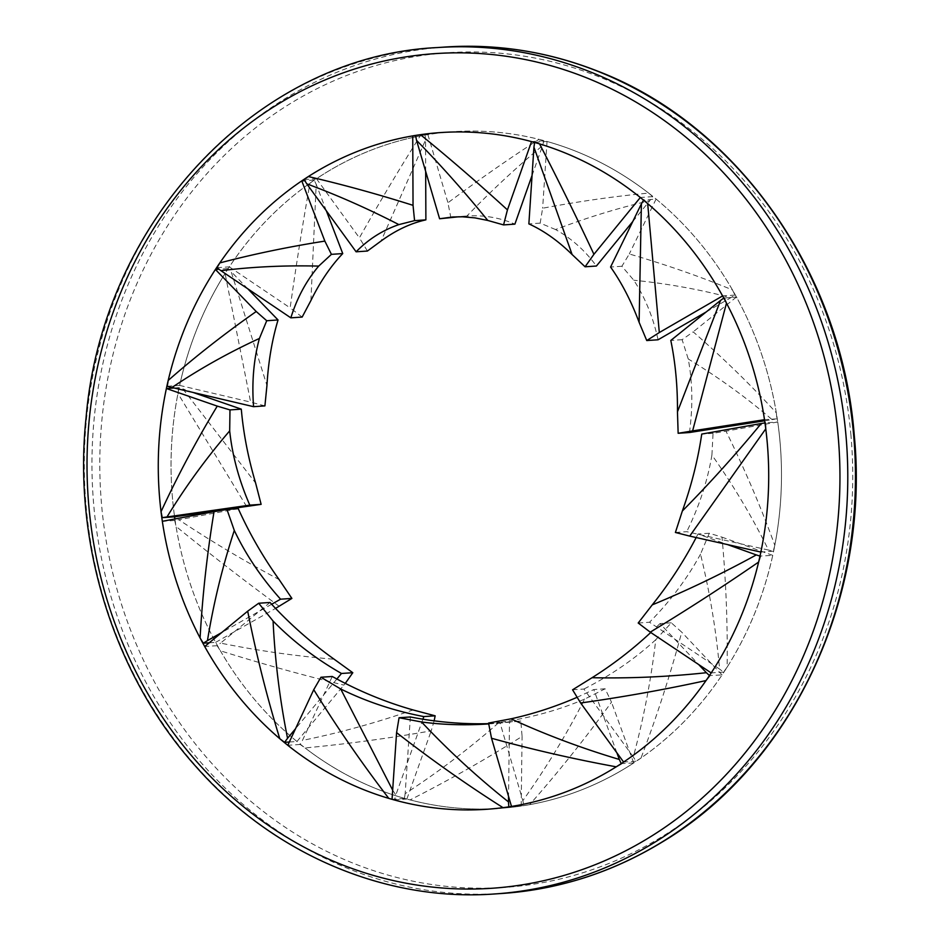 <?xml version="1.0" encoding="UTF-8"?>
<svg xmlns="http://www.w3.org/2000/svg" width="941" height="941" viewBox="0 0 941 941"><rect width="100%" height="100%" fill="white"/><g stroke="black" fill="none" stroke-linecap="round" stroke-linejoin="round"><path stroke-width="0.71" stroke-dasharray="4.71 3.53" d="M174.897 518.973A339.136 305.06 -93.9 0 0 499.259 808.425A339.136 305.06 -93.9 0 0 780.054 442.082A339.136 305.06 -93.9 0 0 453.268 131.705A339.136 305.06 -93.9 0 0 174.591 516.821A339.136 305.06 86.1 0 1 177.967 393.514L178.755 387.668L182.825 388.904L255.634 483.051M270.008 602.475L220.57 643.115C258.787 650.819 296.65 656.195 334.184 659.241M345.276 683.378L343.865 685.107C302.332 675.038 261.175 663.605 220.406 650.796L217.065 645.691L220.57 643.115M217.065 645.691L204.703 646.526M336.878 679.002L295.545 728.699M289.334 742.014L296.944 741.496A339.136 305.06 86.1 0 1 220.406 650.796M296.944 741.496L343.865 685.107M572.575 689.8L583.89 689.035L633.305 756.929C643.691 718.312 651.184 679.237 655.771 639.715L671.333 622.824L681.743 632.187C670.133 675.332 656.559 717.277 640.997 758.046A339.136 305.06 86.1 0 0 722.076 674.92L709.455 675.556M640.997 758.046L635.987 761.21L633.305 756.929M635.987 761.21L623.612 762.045M655.771 639.715C634.693 659.006 610.733 675.45 583.89 689.035M671.333 622.824L660.017 623.589L698.669 664.534M650.76 632.493L660.017 623.589M722.076 674.92L681.743 632.187M675.403 532.465L686.73 531.689L768.515 550.05C752.212 516.997 733.345 485.333 711.914 455.056L713.055 433.307L725.993 431.166C744.637 469.041 760.916 507.093 774.819 545.321A339.136 305.06 86.1 0 0 777.748 421.991L764.974 422.897M774.819 545.321L773.231 551.226L768.515 550.05M773.231 551.226L760.857 552.061M711.914 455.056C707.585 480.898 699.187 506.446 686.73 531.689M713.055 433.307L701.739 434.072M777.748 421.991L725.993 431.166M410.382 716.971L405.148 793.663C438.094 772.185 469.077 748.718 498.083 723.253L488.626 723.653M498.083 723.253L520.82 721.065L522.079 736.403C485.591 759.387 448.269 780.56 410.123 799.909L404.407 798.486L405.148 793.663M404.407 798.486L392.044 799.332M520.82 721.065L509.493 721.841L508.54 796.345M488.661 723.923L509.493 721.841M508.81 806.884L521.185 806.049A339.136 305.06 86.1 0 1 499.259 808.425A339.136 305.06 86.1 0 1 410.123 799.909M521.185 806.049L522.079 736.403M658.065 339.783C653.242 317.482 645.15 297.627 633.775 280.206L621.895 266.256L629.294 253.988C665.475 264.503 699.869 276.489 732.463 289.922A339.136 305.06 86.1 0 0 656.089 199.057L643.562 200.127M706.291 311.894L730.828 297.697C699.645 289.44 667.298 283.606 633.775 280.218M732.463 289.922L734.968 295.098L730.828 297.697M734.968 295.098L722.606 295.933M621.895 266.256L610.58 267.032M656.089 199.057L629.294 253.988M632.787 221.5L649.772 200.704C618.672 207.89 587.278 217.5 555.566 229.557C571.41 238.344 585.031 250.494 596.418 266.021M555.566 229.557L540.181 223.123L542.628 208.232C579.174 201.362 614.508 196.316 648.643 193.093L652.701 196.645L649.772 200.704M652.701 196.645L640.327 197.492M540.181 223.123L528.866 223.887M534.664 142.314L547.039 141.479A339.136 305.06 86.1 0 1 648.643 193.093M547.039 141.479L542.628 208.232M532.065 175.438L542.581 145.643C516.88 167.016 491.649 190.47 466.912 216.007C483.862 214.936 499.859 217.642 514.892 224.134M450.915 217.983L447.94 202.786C478.84 179.719 509.199 158.582 539.005 139.35L543.898 140.75L542.581 145.643M543.898 140.75L531.524 141.597M466.912 216.007L459.208 216.748M415.522 135.469L427.896 134.622A339.136 305.06 86.1 0 1 453.268 131.705A339.136 305.06 86.1 0 1 539.005 139.35M427.896 134.622L447.94 202.786M425.673 171.427L425.544 140.021L381.093 241.002M367.425 251.035L359.38 237.838C379.564 202.162 399.831 168.216 420.168 135.986L425.109 135.045L425.544 140.021M425.109 135.045L415.557 135.692M304.096 179.566L316.47 178.731A339.136 305.06 86.1 0 1 420.168 135.986M316.47 178.731L359.38 237.838M238.261 508.658L178.837 519.75C211.807 541.651 245.236 561.577 279.112 579.562M279.254 606.31C244.06 580.468 209.655 553.826 176.049 526.407L174.708 520.479L178.837 519.75M174.708 520.479L162.334 521.314M271.643 604.251L221.688 632.564M209.243 642.797L215.654 642.362A339.136 305.06 86.1 0 1 176.049 526.407M215.654 642.362L275.548 608.415M638.198 623.013L649.513 622.248L719.594 669.11C716.136 630.294 709.773 591.971 700.504 554.143L709.302 533.229L722.006 537.158C726.017 581.044 727.711 624.389 727.111 667.169A339.136 305.06 86.1 0 0 772.737 555.355L759.987 556.084M727.111 667.169L723.57 672.074L719.594 669.11M723.57 672.074L711.196 672.921M700.516 554.143C687.224 578.562 670.227 601.264 649.513 622.248M709.302 533.229L697.987 534.006L727.464 544.568M696.164 537.546L697.987 534.006M772.737 555.355L722.006 537.158M247.789 288.793L231.145 271.643L266.95 385.434M264.903 405.9L250.635 402.101L225.075 273.513L227.793 268.644L231.145 271.643M227.793 268.644L218.935 269.255M167.275 386.257L179.649 385.422A339.136 305.06 86.1 0 1 225.075 273.513M179.649 385.422L250.635 402.101M326.351 210.819L316.211 184.354L310.918 300.555M302.155 317.07L290.146 307.883C296.156 265.044 302.767 223.476 309.965 183.189L314.141 180.049L316.211 184.354M314.141 180.049L304.719 180.684M216.983 267.703L229.357 266.868A339.136 305.06 86.1 0 1 309.965 183.189M229.357 266.868L290.146 307.883M193.023 392.432L182.825 388.904M178.755 387.668L174.085 387.986M246.624 506.54L177.967 393.514M392.044 799.285L394.491 799.874L395.843 794.992L392.668 790.158M332.267 676.485L302.449 740.426C340.513 732.604 377.376 722.429 413.04 709.926M434.154 720.841L431.225 730.828C389.362 738.262 347.311 743.966 305.049 747.942L300.167 744.46L302.449 740.426M300.167 744.46L287.793 745.307M422.909 719.206L395.843 794.992M394.491 799.874L406.865 799.038A339.136 305.06 86.1 0 1 305.049 747.942M406.865 799.038L431.225 730.828M689.459 432.519C692.964 406.83 692.552 382.317 688.236 358.956L682.119 339.677L693.176 331.855C723.088 357.98 750.812 384.975 776.337 412.864A339.136 305.06 86.1 0 0 736.462 297.027L723.782 298.074M764.668 420.792L772.114 419.639C746.107 397.349 718.148 377.118 688.224 358.968M776.337 412.864L776.878 418.851L772.114 419.639M776.878 418.851L764.504 419.698M682.119 339.677L670.804 340.442M736.462 297.027L693.176 331.855M488.567 723.053L499.883 722.288L522.843 800.662C546.015 768.138 566.623 734.286 584.655 699.092L605.122 688.788L611.497 702.162C585.678 737.956 558.389 772.114 529.642 804.649A339.136 305.06 86.1 0 0 633.693 762.963L621.225 763.622M529.642 804.649L523.866 805.59L522.843 800.662M523.866 805.59L511.492 806.437M584.667 699.104C558.131 710.373 529.865 718.101 499.883 722.288M605.122 688.788L593.795 689.553L616.896 752.824M576.857 697.41L593.795 689.553M633.693 762.963L611.497 702.162M437.271 47.568A424.168 381.54 -93.9 0 0 85.384 496.636A424.168 381.54 -93.9 0 0 494.801 893.95M502.47 893.432A424.168 381.54 86.1 0 1 93.041 496.119A424.168 381.54 86.1 0 1 444.94 47.05M850.97 435.554A418.298 376.271 -93.9 0 0 257.34 126.459A418.298 376.271 -93.9 0 0 320.481 848.182A418.298 376.271 -93.9 0 0 850.97 435.554M486.485 809.295L499.259 808.425L486.485 809.295M440.482 132.575L453.268 131.705L440.482 132.575M487.885 723.97L501.741 723.029M452.621 216.983L466.654 216.018"/><path stroke-width="1.41" d="M767.268 442.952A339.136 305.06 86.1 0 1 486.485 809.295A339.136 305.06 86.1 0 1 159.135 491.625A339.136 305.06 86.1 0 1 440.482 132.575A339.136 305.06 86.1 0 1 767.268 442.952M162.228 517.656L167.004 516.95C185.424 486.768 206.326 458.079 229.686 430.884L229.98 409.911L217.253 406.112C196.151 441.035 177.414 476.228 161.04 511.704L162.228 517.656L174.591 516.821A339.136 305.06 -93.9 0 0 174.897 518.973M258.693 603.24L247.695 611.18C256.34 654.818 267.032 697.328 279.795 738.709L284.582 742.343L287.546 738.309C279.795 699.528 274.972 660.429 273.078 621.025L258.693 603.24L270.008 602.475C289.534 623.754 310.93 642.679 334.184 659.241L352.804 672.709L341.477 673.474L336.878 679.002M279.795 738.709A339.136 305.06 86.1 0 1 204.703 646.526L247.695 611.18M273.066 621.025C292.804 641.197 315.611 658.676 341.477 673.474M295.545 728.699L287.546 738.309M352.804 672.709L345.276 683.378M284.582 742.343L289.334 742.014M709.455 675.556L706.385 672.709C667.769 676.85 629.67 678.508 592.065 677.708L572.575 689.8L580.632 702.986C622.719 697.093 664.511 689.624 706.032 680.566L709.702 675.767M706.032 680.566A339.136 305.06 86.1 0 1 623.612 762.045L580.632 702.986M592.065 677.708C612.814 664.675 632.376 649.608 650.76 632.493M698.669 664.534L706.385 672.709M764.974 422.897L761.245 423.521C735.909 454.268 709.608 483.439 682.343 511.022L675.403 532.465L689.718 536.099L765.774 428.849L765.374 422.827M765.774 428.849A339.136 305.06 86.1 0 1 760.857 552.061L689.718 536.099M682.343 511.022C691.482 485.45 697.951 459.796 701.739 434.072L761.245 423.521M508.81 806.849L508.469 801.897C477.369 777.184 448.387 750.542 421.533 721.97L399.066 717.736L396.584 732.627C431.096 759.528 466.571 784.535 503.023 807.66L508.81 806.884M399.066 717.736L410.382 716.971C436.73 722.112 462.807 724.347 488.626 723.653M503.023 807.66A339.136 305.06 86.1 0 1 486.485 809.295A339.136 305.06 86.1 0 1 392.044 799.332L396.584 732.627M421.533 721.982C443.152 724.829 465.277 725.487 487.885 723.97L488.661 723.923M508.54 796.345L508.469 801.897M643.562 200.127L641.386 203.879L639.104 322.293L646.749 340.548L659.312 332.538L647.679 203.597L643.715 199.892M646.749 340.548L658.065 339.783L706.291 311.894M647.679 203.597A339.136 305.06 86.1 0 1 722.606 295.933L659.312 332.538M639.104 322.293C631.27 301.285 621.766 282.865 610.58 267.032L641.386 203.879M534.641 142.456L533.935 147.149L572.104 254.529L585.09 266.785L593.924 254.293C575.963 215.959 557.837 179.155 539.534 143.879L534.664 142.314M585.09 266.785L596.418 266.021L632.787 221.5M539.534 143.879A339.136 305.06 86.1 0 1 640.327 197.492L593.924 254.293M572.104 254.529C558.26 240.908 543.851 230.686 528.866 223.887L533.935 147.149M503.576 224.911L507.446 209.878C478.028 183.013 449.033 157.947 420.486 134.681L415.522 135.469L416.557 140.397C440.894 165.24 464.631 191.929 487.779 220.453L503.576 224.911L514.892 224.134L532.065 175.438M420.486 134.681A339.136 305.06 86.1 0 1 440.482 132.575A339.136 305.06 86.1 0 1 531.524 141.597L507.446 209.878M459.208 216.748L439.6 218.759L416.557 140.397M487.779 220.453L475.005 217.889L462.454 216.795L452.621 216.983L439.6 218.759M414.569 220.629L413.04 205.338C377.047 193.964 342.148 184.377 308.342 176.555L304.096 179.566L306.778 183.848C337.313 195.152 368.013 208.737 398.878 224.605L414.569 220.629L425.885 219.865L425.673 171.427M415.557 135.692L412.734 135.892L413.04 205.338M398.878 224.605C382.599 230.239 368.343 239.308 356.11 251.8L367.425 251.035L381.081 241.002C395.667 230.322 410.605 223.276 425.885 219.865M356.11 251.8L306.778 183.848M308.342 176.555A339.136 305.06 86.1 0 1 412.734 135.892M226.946 509.422L214.03 511.669C207.044 554.225 202.397 596.347 200.092 637.998L203.291 643.197L207.455 640.633C213.536 603.252 222.488 566.529 234.297 530.442L226.946 509.422L238.261 508.658C249.365 533.347 262.986 556.99 279.112 579.562L291.886 598.417L280.571 599.194L271.643 604.251M200.092 637.998A339.136 305.06 86.1 0 1 162.334 521.314L214.03 511.669M234.285 530.43C245.895 554.802 261.327 577.727 280.571 599.194M221.688 632.564L207.455 640.633M291.886 598.417L275.548 608.415M203.291 643.197L209.243 642.797M759.987 556.084L756.305 554.919C721.935 573.763 687.248 590.419 652.254 604.875L638.198 623.013L650.243 632.152C687.106 609.839 723.229 586.466 758.622 562.059L760.375 556.202M758.622 562.059A339.136 305.06 86.1 0 1 711.196 672.921L650.243 632.152M652.254 604.875C669.075 583.843 683.707 561.401 696.164 537.546M727.464 544.568L756.305 554.919M266.726 320.74L256.223 311.518C224.746 333.549 195.399 356.521 168.192 380.458L167.275 386.257L171.98 387.492C199.304 369.048 228.451 352.699 259.422 338.442L266.726 320.74L278.042 319.964L247.789 288.793M218.935 269.255L215.418 269.491L256.223 311.518M259.41 338.442C253.647 359.768 251.706 382.505 253.588 406.677L264.903 405.9L266.95 385.434C268.338 361.803 272.031 339.983 278.042 319.964M253.588 406.677L171.98 387.492M168.192 380.458A339.136 305.06 86.1 0 1 215.418 269.491M331.42 254.352L342.736 253.576C330.632 266.303 320.022 281.959 310.906 300.555L302.155 317.07L290.84 317.846C297.015 297.968 306.307 280.724 318.717 266.091L331.42 254.352L324.845 241.096C288.146 246.895 253.129 254.176 219.806 262.939L216.983 267.703L220.947 270.69C252.517 266.785 285.111 265.256 318.717 266.103M342.736 253.576L326.351 210.819M304.719 180.684L301.767 180.884L324.845 241.096M290.84 317.846L220.947 270.69M219.806 262.939A339.136 305.06 86.1 0 1 301.767 180.884M229.98 409.911L241.296 409.147L193.023 392.432M174.085 387.986L166.392 388.515L217.253 406.112M229.686 430.884C232.309 455.632 239.014 480.38 249.8 505.129L261.127 504.352L255.623 483.051C248.189 458.008 243.413 433.378 241.296 409.147M249.8 505.129L167.004 516.95M261.127 504.352L174.591 516.821M161.04 511.704A339.136 305.06 86.1 0 1 166.392 388.515M392.668 790.158L340.701 688.977L320.952 677.249L313.741 689.682C337.196 727.558 362.214 763.786 388.798 798.391L392.044 799.285M320.952 677.249L332.267 676.485C358.38 690.917 385.304 702.068 413.04 709.937L435.154 715.819L423.838 716.583L422.909 719.206M388.798 798.391A339.136 305.06 86.1 0 1 287.793 745.307L313.741 689.682M340.701 688.977C366.461 701.692 394.173 710.902 423.838 716.583M435.154 715.819L434.154 720.841M723.782 298.074L720.571 300.402L677.461 411.829L678.143 433.283L692.611 430.896L726.487 303.12L724.1 297.874M678.143 433.283L689.459 432.519L764.668 420.792M726.487 303.12A339.136 305.06 86.1 0 1 764.504 419.698L692.611 430.896M677.461 411.829C677.649 386.669 675.438 362.873 670.804 340.442L720.571 300.402M621.225 763.622L619.319 759.458C581.856 748.295 545.756 734.745 511.01 718.818L488.567 723.053L491.531 738.262C532.782 749.659 574.351 759.175 616.237 766.821L621.331 763.798M616.237 766.821A339.136 305.06 86.1 0 1 511.492 806.437L491.531 738.262M511.01 718.83C533.253 713.925 555.202 706.785 576.857 697.41M616.896 752.824L619.319 759.458M845.994 435.765A424.168 381.54 -93.9 0 0 437.271 47.568C258.751 55.954 102.557 220.794 86.078 417.628C72.657 543.651 114.214 675.826 195.822 766.445C273.066 854.146 385.257 902.043 494.801 893.95A424.168 381.54 -93.9 0 0 845.994 435.765M838.184 436.424A418.298 376.271 86.1 0 1 307.707 849.053A418.298 376.271 86.1 0 1 244.566 127.329A418.298 376.271 86.1 0 1 838.184 436.424M853.663 435.248A424.168 381.54 86.1 0 1 502.47 893.432C559.283 889.398 612.497 872.272 662.135 842.077C791.675 764.962 870.26 598.311 854.252 435.224C841.736 272.749 736.65 123.777 596.888 70.834C547.544 51.567 496.895 43.639 444.94 47.05A424.168 381.54 86.1 0 1 853.663 435.248M494.801 893.95L502.47 893.432M437.271 47.568L444.94 47.05"/></g></svg>
